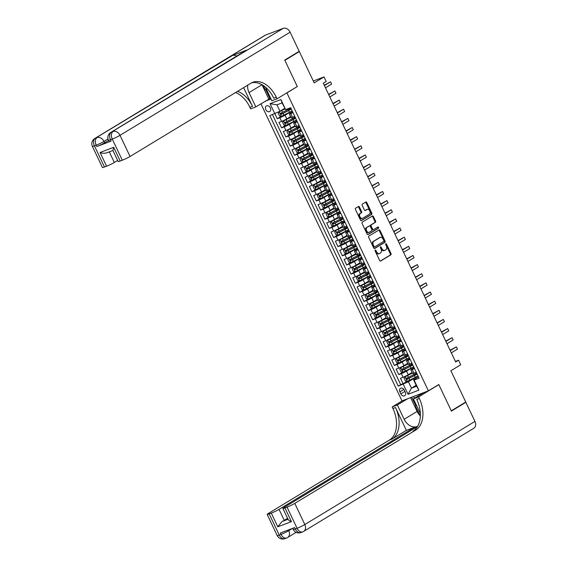 <?xml version="1.0" encoding="UTF-8"?>
<svg xmlns="http://www.w3.org/2000/svg" width="567" height="567" viewBox="0 0 567 567"><rect width="100%" height="100%" fill="white"/><g stroke="black" fill="none" stroke-linecap="round" stroke-linejoin="round"><path stroke-width="0.85" d="M375.226 250.068A0.695 0.461 69.2 0 0 375.127 250.94L379.656 260.473A0.999 0.659 69.2 0 0 380.648 261.026L390.869 254.824A0.999 0.659 69.2 0 0 391.01 253.584L386.488 244.051A0.695 0.461 69.2 0 0 385.695 244.533L386.276 245.766A3.189 2.105 69.2 0 1 385.822 249.742L384.972 250.26A3.189 2.105 69.2 0 1 384.745 250.366A3.189 2.105 69.2 0 1 381.789 248.488L381.208 247.255A0.695 0.461 69.2 0 0 380.407 247.736L380.996 248.97A3.189 2.105 69.2 0 1 380.542 252.946L379.692 253.456A3.189 2.105 69.2 0 1 379.458 253.569A3.189 2.105 69.2 0 1 376.509 251.691L375.921 250.458A0.695 0.461 69.2 0 0 375.226 250.068M265.788 109.608A3.253 2.424 -121.2 0 0 269.757 111.522A3.253 2.424 -121.2 0 0 270.353 107.872A3.253 2.424 -121.2 0 0 266.384 105.958A3.253 2.424 -121.2 0 0 265.788 109.608M359.443 207.047A0.999 0.659 69.2 0 0 358.45 206.494L355.58 208.231A0.999 0.659 69.2 0 0 355.438 209.471L360.463 220.06A0.999 0.659 69.2 0 0 361.455 220.613L371.683 214.411A0.999 0.659 69.2 0 0 371.824 213.171L366.799 202.589A0.999 0.659 69.2 0 0 365.807 202.036L362.341 204.134A0.999 0.659 69.2 0 0 362.2 205.374L364.347 209.91A0.999 0.659 69.2 0 0 365.339 210.463L367.062 209.421A2.665 1.758 69.2 0 1 367.253 209.322A2.665 1.758 69.2 0 1 369.783 211.044A2.665 1.758 69.2 0 1 369.337 214.22L362.611 218.295A2.665 1.758 69.2 0 1 362.419 218.387A2.665 1.758 69.2 0 1 359.882 216.672A2.665 1.758 69.2 0 1 360.328 213.497L361.455 212.816A0.999 0.659 69.2 0 0 361.597 211.576L359.443 207.047L358.727 207.316A0.999 0.659 69.2 0 0 358.082 206.714M296.817 86.822L286.923 92.931L428.383 390.847L438.801 384.539L451.275 410.813L465.741 402.038L450.878 370.74L460.716 364.779L458.547 360.208L455.655 361.966L323.303 83.236L326.195 81.485L324.026 76.914L313.296 80.996M297.342 86.623L284.861 60.35L299.326 51.576L314.189 82.881L324.026 76.914M368.826 236.127A0.999 0.659 69.2 0 0 368.685 237.375L373.71 247.956A0.999 0.659 69.2 0 0 374.702 248.509L384.929 242.315A0.999 0.659 69.2 0 0 385.071 241.067L380.046 230.486A0.999 0.659 69.2 0 0 379.054 229.933L368.826 236.127M367.09 234.008L362.065 223.426A0.999 0.659 69.2 0 1 362.207 222.179L372.427 215.984A0.999 0.659 69.2 0 1 373.419 216.537L375.574 221.066A0.999 0.659 69.2 0 1 375.432 222.307L371.286 224.823A0.999 0.659 69.2 0 0 371.144 226.063L372.569 229.068A0.999 0.659 69.2 0 0 373.561 229.621L377.877 227.006A0.695 0.461 69.2 0 1 378.472 228.26L368.082 234.561A0.999 0.659 69.2 0 1 367.09 234.008M297.767 52.171L299.326 51.576M274.86 113.705L277.249 118.73L281.253 116.299M292.175 110.912L285.017 115.25A4.061 0.369 154.6 0 1 279.85 117.738L281.586 121.395L278.985 122.38L281.586 127.866L285.591 125.435M296.513 120.048L289.354 124.386A4.061 0.369 154.6 0 1 284.187 126.873L285.924 130.53L283.323 131.523L285.924 137.001L289.935 134.577M300.85 129.184L293.699 133.521A4.061 0.369 154.6 0 1 288.532 136.016L290.261 139.666L287.66 140.659L290.269 146.144L294.273 143.713M305.195 138.327L298.036 142.664A4.061 0.369 154.6 0 1 292.87 145.152L294.606 148.809L291.998 149.794L294.606 155.28L298.611 152.849M309.532 147.463L302.374 151.8A4.061 0.369 154.6 0 1 297.207 154.288L298.944 157.945L296.343 158.937L298.944 164.416L302.948 161.992M313.87 156.605L306.712 160.943A4.061 0.369 154.6 0 1 301.545 163.431L303.281 167.081L300.68 168.073L303.281 173.559L307.293 171.128M318.207 165.741L311.056 170.079A4.061 0.369 154.6 0 1 305.889 172.566L307.619 176.224L305.018 177.216L307.626 182.694L311.63 180.271M322.552 174.877L315.394 179.215A4.061 0.369 154.6 0 1 310.227 181.709L311.963 185.359L309.355 186.352L311.963 191.837L315.968 189.406M326.89 184.02L319.731 188.357A4.061 0.369 154.6 0 1 314.565 190.845L316.301 194.502L313.7 195.487L316.301 200.973L320.305 198.542M331.227 193.156L324.069 197.493A4.061 0.369 154.6 0 1 318.902 199.981L320.638 203.638L318.037 204.63L320.638 210.109L324.65 207.685M335.565 202.291L328.413 206.636A4.061 0.369 154.6 0 1 323.247 209.124L324.976 212.774L322.375 213.766L324.976 219.252L328.988 216.821M339.909 211.434L332.751 215.772A4.061 0.369 154.6 0 1 327.584 218.26L329.321 221.917L326.712 222.909L329.321 228.388L333.325 225.957M344.247 220.57L337.089 224.908A4.061 0.369 154.6 0 1 331.922 227.395L333.658 231.053L331.057 232.045L333.658 237.53L337.663 235.099M348.585 229.713L341.426 234.051A4.061 0.369 154.6 0 1 336.259 236.538L337.996 240.195L335.395 241.181L337.996 246.666L342.007 244.235M352.922 238.849L345.771 243.186A4.061 0.369 154.6 0 1 340.604 245.674L342.333 249.331L339.732 250.323L342.333 255.802L346.345 253.378M357.267 247.985L350.108 252.322A4.061 0.369 154.6 0 1 344.942 254.817L346.678 258.467L344.07 259.459L346.678 264.945L350.682 262.514M361.604 257.127L354.446 261.465A4.061 0.369 154.6 0 1 349.279 263.953L351.016 267.61L348.414 268.602L351.016 274.081L355.02 271.65M365.942 266.263L358.783 270.601A4.061 0.369 154.6 0 1 353.617 273.088L355.353 276.746L352.752 277.738L355.353 283.224L359.365 280.793M370.279 275.406L363.128 279.744A4.061 0.369 154.6 0 1 357.961 282.231L359.691 285.888L357.09 286.874L359.691 292.359L363.702 289.928M374.624 284.542L367.466 288.879A4.061 0.369 154.6 0 1 362.299 291.367L364.035 295.024L361.427 296.017L364.035 301.495L368.04 299.071M378.962 293.678L371.803 298.015A4.061 0.369 154.6 0 1 366.636 300.51L368.373 304.16L365.772 305.152L368.373 310.638L372.377 308.207M383.299 302.821L376.141 307.158A4.061 0.369 154.6 0 1 370.974 309.646L372.71 313.303L370.109 314.288L372.71 319.774L376.722 317.343M387.637 311.956L380.485 316.294A4.061 0.369 154.6 0 1 375.319 318.782L377.048 322.439L374.447 323.431L377.048 328.91L381.059 326.486M391.981 321.099L384.823 325.437A4.061 0.369 154.6 0 1 379.656 327.924L381.393 331.575L378.784 332.567L381.393 338.052L385.397 335.621M396.319 330.235L389.16 334.573A4.061 0.369 154.6 0 1 383.994 337.06L385.73 340.717L383.129 341.71L385.73 347.188L389.735 344.764M400.656 339.371L393.498 343.708A4.061 0.369 154.6 0 1 388.331 346.196L390.068 349.853L387.467 350.845L390.068 356.331L394.079 353.9M404.994 348.514L397.843 352.851A4.061 0.369 154.6 0 1 392.669 355.339L394.405 358.996L391.804 359.981L394.405 365.467L398.417 363.036M409.331 357.649L402.18 361.987A4.061 0.369 154.6 0 1 397.013 364.475L398.75 368.132L396.142 369.124L398.75 374.603L401.351 373.618A4.061 0.369 -25.4 0 0 406.518 371.123L413.676 366.785M402.754 372.179L398.75 374.603M281.586 121.395A4.061 0.369 -25.4 0 0 286.753 118.9L290.587 116.582M285.924 130.53A4.061 0.369 -25.4 0 0 291.091 128.043L294.925 125.718M290.261 139.666A4.061 0.369 -25.4 0 0 295.435 137.179L299.263 134.861M294.606 148.809A4.061 0.369 -25.4 0 0 299.773 146.321L303.6 143.997M298.944 157.945A4.061 0.369 -25.4 0 0 304.11 155.457L307.945 153.133M303.281 167.081A4.061 0.369 -25.4 0 0 308.448 164.593L312.282 162.275M307.619 176.224A4.061 0.369 -25.4 0 0 312.793 173.736L316.62 171.411M311.963 185.359A4.061 0.369 -25.4 0 0 317.13 182.872L320.957 180.547M316.301 194.502A4.061 0.369 -25.4 0 0 321.468 192.015L325.302 189.69M320.638 203.638A4.061 0.369 -25.4 0 0 325.805 201.15L329.64 198.826M324.976 212.774A4.061 0.369 -25.4 0 0 330.15 210.286L333.977 207.969M329.321 221.917A4.061 0.369 -25.4 0 0 334.487 219.429L338.315 217.104M333.658 231.053A4.061 0.369 -25.4 0 0 338.825 228.565L342.659 226.24M337.996 240.195A4.061 0.369 -25.4 0 0 343.163 237.701L346.997 235.383M342.333 249.331A4.061 0.369 -25.4 0 0 347.507 246.843L351.334 244.519M346.678 258.467A4.061 0.369 -25.4 0 0 351.845 255.979L355.672 253.662M351.016 267.61A4.061 0.369 -25.4 0 0 356.182 265.122L360.017 262.797M355.353 276.746A4.061 0.369 -25.4 0 0 360.52 274.258L364.354 271.933M359.691 285.888A4.061 0.369 -25.4 0 0 364.864 283.394L368.692 281.076M364.035 295.024A4.061 0.369 -25.4 0 0 369.202 292.537L373.029 290.212M368.373 304.16A4.061 0.369 -25.4 0 0 373.54 301.672L377.374 299.348M372.71 313.303A4.061 0.369 -25.4 0 0 377.877 310.815L381.711 308.491M377.048 322.439A4.061 0.369 -25.4 0 0 382.222 319.951L386.049 317.626M381.393 331.575A4.061 0.369 -25.4 0 0 386.559 329.087L390.387 326.769M385.73 340.717A4.061 0.369 -25.4 0 0 390.897 338.23L394.731 335.905M390.068 349.853A4.061 0.369 -25.4 0 0 395.234 347.365L399.069 345.041M394.405 358.996A4.061 0.369 -25.4 0 0 399.572 356.501L403.406 354.184M398.75 368.132A4.061 0.369 -25.4 0 0 403.917 365.644L407.744 363.319M405.277 392.201L404.321 390.188A3.147 2.346 -121.2 0 0 400.479 388.338A3.147 2.346 -121.2 0 0 399.898 391.868L400.855 393.881A3.147 2.346 -121.2 0 0 404.696 395.731A3.147 2.346 -121.2 0 0 405.277 392.201M265.186 101.21L271.019 98.984M286.399 93.13L286.923 92.931M260.919 103.789L401.996 400.89L428.383 390.847M274.818 113.726L270.041 103.676L280.885 99.551L285.655 109.601L282.082 102.889L276.944 104.838L279.985 111.238L269.821 115.625L398.268 386.127L408.424 381.74L418.014 375.928M285.655 109.601L290.651 107.702L419.091 378.203L414.101 380.103L418.871 390.153L408.034 394.278L403.257 384.228M292.6 111.812L290.155 113.294A4.061 0.369 154.6 0 0 289.333 113.953L291.069 117.603A4.061 0.369 -25.4 0 0 292.43 117.263L294.769 116.377M296.938 120.948L294.493 122.429A4.061 0.369 154.6 0 0 293.678 123.089L295.414 126.746A4.061 0.369 -25.4 0 0 296.768 126.406L299.107 125.513M301.283 130.084L298.83 131.572A4.061 0.369 154.6 0 0 298.015 132.224L299.752 135.882A4.061 0.369 -25.4 0 0 301.105 135.541L303.444 134.655M305.62 139.227L303.168 140.708A4.061 0.369 154.6 0 0 302.353 141.367L304.089 145.024A4.061 0.369 -25.4 0 0 305.443 144.684L307.789 143.791M309.958 148.363L307.512 149.844A4.061 0.369 154.6 0 0 306.69 150.503L308.427 154.16A4.061 0.369 -25.4 0 0 309.788 153.82L312.126 152.927M314.295 157.506L311.85 158.987A4.061 0.369 154.6 0 0 311.035 159.646L312.771 163.296A4.061 0.369 -25.4 0 0 314.125 162.956L316.464 162.07M318.64 166.641L316.188 168.123A4.061 0.369 154.6 0 0 315.372 168.782L317.109 172.439A4.061 0.369 -25.4 0 0 318.463 172.099L320.802 171.206M322.977 175.777L320.525 177.265A4.061 0.369 154.6 0 0 319.71 177.918L321.446 181.575A4.061 0.369 -25.4 0 0 322.8 181.234L325.146 180.341M327.315 184.92L324.87 186.401A4.061 0.369 154.6 0 0 324.048 187.06L325.784 190.718A4.061 0.369 -25.4 0 0 327.145 190.377L329.484 189.484M331.652 194.056L329.207 195.537A4.061 0.369 154.6 0 0 328.392 196.196L330.129 199.853A4.061 0.369 -25.4 0 0 331.482 199.513L333.821 198.62M335.997 203.192L333.545 204.68A4.061 0.369 154.6 0 0 332.73 205.339L334.466 208.989A4.061 0.369 -25.4 0 0 335.82 208.649L338.159 207.763M340.335 212.334L337.882 213.816A4.061 0.369 154.6 0 0 337.067 214.475L338.804 218.132A4.061 0.369 -25.4 0 0 340.157 217.792L342.503 216.899M344.672 221.47L342.227 222.959A4.061 0.369 154.6 0 0 341.405 223.611L343.141 227.268A4.061 0.369 -25.4 0 0 344.502 226.928L346.841 226.035M349.01 230.613L346.565 232.094A4.061 0.369 154.6 0 0 345.75 232.753L347.486 236.404A4.061 0.369 -25.4 0 0 348.84 236.07L351.179 235.177M353.354 239.749L350.902 241.23A4.061 0.369 154.6 0 0 350.087 241.889L351.823 245.546A4.061 0.369 -25.4 0 0 353.177 245.206L355.516 244.313M357.692 248.885L355.24 250.373A4.061 0.369 154.6 0 0 354.425 251.025L356.161 254.682A4.061 0.369 -25.4 0 0 357.515 254.342L359.861 253.456M362.029 258.028L359.584 259.509A4.061 0.369 154.6 0 0 358.762 260.168L360.499 263.825A4.061 0.369 -25.4 0 0 361.859 263.485L364.198 262.592M366.367 267.163L363.922 268.652A4.061 0.369 154.6 0 0 363.107 269.304L364.836 272.961A4.061 0.369 -25.4 0 0 366.197 272.621L368.536 271.728M370.712 276.306L368.259 277.787A4.061 0.369 154.6 0 0 367.444 278.447L369.181 282.097A4.061 0.369 -25.4 0 0 370.534 281.756L372.873 280.871M375.049 285.442L372.597 286.923A4.061 0.369 154.6 0 0 371.782 287.582L373.518 291.24A4.061 0.369 -25.4 0 0 374.872 290.899L377.218 290.006M379.387 294.578L376.942 296.066A4.061 0.369 154.6 0 0 376.119 296.718L377.856 300.375A4.061 0.369 -25.4 0 0 379.217 300.035L381.556 299.142M383.724 303.721L381.279 305.202A4.061 0.369 154.6 0 0 380.464 305.861L382.193 309.518A4.061 0.369 -25.4 0 0 383.554 309.178L385.893 308.285M388.069 312.856L385.617 314.338A4.061 0.369 154.6 0 0 384.802 314.997L386.538 318.654A4.061 0.369 -25.4 0 0 387.892 318.314L390.231 317.421M392.407 321.992L389.954 323.481A4.061 0.369 154.6 0 0 389.139 324.14L390.876 327.79A4.061 0.369 -25.4 0 0 392.229 327.45L394.575 326.564M396.744 331.135L394.299 332.616A4.061 0.369 154.6 0 0 393.477 333.276L395.213 336.933A4.061 0.369 -25.4 0 0 396.574 336.592L398.913 335.699M401.082 340.271L398.636 341.759A4.061 0.369 154.6 0 0 397.821 342.411L399.551 346.068A4.061 0.369 -25.4 0 0 400.912 345.728L403.25 344.835M405.426 349.414L402.974 350.895A4.061 0.369 154.6 0 0 402.159 351.554L403.895 355.204A4.061 0.369 -25.4 0 0 405.249 354.871L407.588 353.978M409.764 358.55L407.312 360.031A4.061 0.369 154.6 0 0 406.496 360.69L408.233 364.347A4.061 0.369 -25.4 0 0 409.587 364.007L411.933 363.114M272.472 114.619L400.699 384.653L403.087 383.746L400.486 378.26L403.087 377.268A4.061 0.369 -25.4 0 0 408.254 374.78L412.089 372.462M414.101 367.685L411.656 369.174A4.061 0.369 -25.4 0 0 410.834 369.833A4.061 0.369 -25.4 0 0 412.195 369.493L414.534 368.6M410.834 369.833L412.57 373.483A4.061 0.369 -25.4 0 0 413.924 373.143L416.27 372.257M293.033 112.72L290.694 113.613A4.061 0.369 154.6 0 1 289.333 113.953M297.37 121.855L295.031 122.748A4.061 0.369 154.6 0 1 293.678 123.089M301.715 130.998L299.369 131.884A4.061 0.369 154.6 0 1 298.015 132.224M306.052 140.134L303.706 141.027A4.061 0.369 154.6 0 1 302.353 141.367M310.39 149.277L308.051 150.163A4.061 0.369 154.6 0 1 306.69 150.503M314.728 158.413L312.389 159.306A4.061 0.369 154.6 0 1 311.035 159.646M319.072 167.548L316.726 168.442A4.061 0.369 154.6 0 1 315.372 168.782M323.41 176.691L321.064 177.577A4.061 0.369 154.6 0 1 319.71 177.918M327.747 185.827L325.408 186.72A4.061 0.369 154.6 0 1 324.048 187.06M332.085 194.963L329.746 195.856A4.061 0.369 154.6 0 1 328.392 196.196M336.429 204.106L334.083 204.999A4.061 0.369 154.6 0 1 332.73 205.339M340.767 213.242L338.421 214.135A4.061 0.369 154.6 0 1 337.067 214.475M345.105 222.384L342.766 223.27A4.061 0.369 154.6 0 1 341.405 223.611M349.442 231.52L347.103 232.413A4.061 0.369 154.6 0 1 345.75 232.753M353.787 240.656L351.441 241.549A4.061 0.369 154.6 0 1 350.087 241.889M358.124 249.799L355.778 250.692A4.061 0.369 154.6 0 1 354.425 251.025M362.462 258.935L360.123 259.828A4.061 0.369 154.6 0 1 358.762 260.168M366.799 268.078L364.461 268.964A4.061 0.369 154.6 0 1 363.107 269.304M371.144 277.213L368.798 278.106A4.061 0.369 154.6 0 1 367.444 278.447M375.482 286.349L373.136 287.242A4.061 0.369 154.6 0 1 371.782 287.582M379.819 295.492L377.48 296.378A4.061 0.369 154.6 0 1 376.119 296.718M384.157 304.628L381.818 305.521A4.061 0.369 154.6 0 1 380.464 305.861M388.501 313.771L386.155 314.657A4.061 0.369 154.6 0 1 384.802 314.997M392.839 322.906L390.493 323.8A4.061 0.369 154.6 0 1 389.139 324.14M397.176 332.042L394.838 332.935A4.061 0.369 154.6 0 1 393.477 333.276M401.514 341.185L399.175 342.071A4.061 0.369 154.6 0 1 397.821 342.411M405.859 350.321L403.513 351.214A4.061 0.369 154.6 0 1 402.159 351.554M410.196 359.457L407.85 360.35A4.061 0.369 154.6 0 1 406.496 360.69M397.013 364.475L394.405 365.467M392.669 355.339L390.068 356.331M388.331 346.196L385.73 347.188M383.994 337.06L381.393 338.052M379.656 327.924L377.048 328.91M375.319 318.782L372.71 319.774M370.974 309.646L368.373 310.638M366.636 300.51L364.035 301.495M362.299 291.367L359.691 292.359M357.961 282.231L355.353 283.224M353.617 273.088L351.016 274.081M349.279 263.953L346.678 264.945M344.942 254.817L342.333 255.802M340.604 245.674L337.996 246.666M336.259 236.538L333.658 237.53M331.922 227.395L329.321 228.388M327.584 218.26L324.976 219.252M323.247 209.124L320.638 210.109M318.902 199.981L316.301 200.973M314.565 190.845L311.963 191.837M310.227 181.709L307.626 182.694M305.889 172.566L303.281 173.559M301.545 163.431L298.944 164.416M297.207 154.288L294.606 155.28M292.87 145.152L290.269 146.144M288.532 136.016L285.924 137.001M284.187 126.873L281.586 127.866M279.85 117.738L277.249 118.73M279.985 111.238L284.691 108.382M408.424 381.74L411.465 388.133L416.603 386.184L413.563 379.784L414.101 380.103M416.171 385.284L411.465 388.133L408.034 394.278M418.439 376.828L413.563 379.784M458.547 360.208L455.393 361.413M407.092 381.315L403.087 383.746M400.699 384.653L398.268 386.127M416.603 386.184L418.871 390.153M270.041 103.676L276.944 104.838M280.885 99.551L282.082 102.889M375.028 250.465A0.695 0.461 69.2 0 1 375.212 250.727L375.793 251.961A3.189 2.105 69.2 0 0 378.749 253.839L379.458 253.569M384.745 250.366L384.029 250.642A3.189 2.105 69.2 0 1 381.081 248.757L380.492 247.524A0.695 0.461 69.2 0 0 380.308 247.269M380.301 261.075L390.16 255.093A0.999 0.659 69.2 0 0 390.302 253.853L385.773 244.327A0.695 0.461 69.2 0 0 385.595 244.065M374.355 248.559L384.213 242.584A0.999 0.659 69.2 0 0 384.355 241.344L379.33 230.755A0.999 0.659 69.2 0 0 378.685 230.152M374.036 246.489A0.695 0.461 69.2 0 0 374.73 246.872L383.71 241.436A0.695 0.461 69.2 0 0 383.809 240.564L383.193 239.267A3.189 2.105 69.2 0 0 380.237 237.382A3.189 2.105 69.2 0 0 380.01 237.495L373.873 241.216A3.189 2.105 69.2 0 0 373.419 245.185L374.036 246.489L373.327 246.758A0.695 0.461 69.2 0 0 374.022 247.148L374.631 246.914M379.77 237.587A3.189 2.105 69.2 0 0 379.521 237.658A3.189 2.105 69.2 0 0 379.295 237.764L380.01 237.495M373.327 246.758L372.71 245.461A3.189 2.105 69.2 0 1 373.164 241.485L379.295 237.764M373.412 229.678L372.852 229.89A0.999 0.659 69.2 0 1 371.853 229.337L370.428 226.332A0.999 0.659 69.2 0 1 370.57 225.092L374.716 222.583A0.999 0.659 69.2 0 0 374.858 221.336L372.71 216.807A0.999 0.659 69.2 0 0 372.065 216.204M367.735 234.61L377.764 228.529A0.695 0.461 69.2 0 0 377.466 227.254M366.984 227.431A2.665 1.758 69.2 0 0 366.537 230.606A2.665 1.758 69.2 0 0 369.067 232.321A2.665 1.758 69.2 0 0 369.259 232.229L371.633 230.79A0.999 0.659 69.2 0 0 371.775 229.55L370.35 226.545A0.999 0.659 69.2 0 0 369.351 225.992L366.268 227.7A2.665 1.758 69.2 0 0 365.821 230.875A2.665 1.758 69.2 0 0 368.359 232.59A2.665 1.758 69.2 0 0 368.55 232.498M368.791 226.205A0.999 0.659 69.2 0 0 368.642 226.261L369.351 225.992M366.268 227.7L368.642 226.261M361.895 218.571A2.665 1.758 69.2 0 1 361.703 218.664A2.665 1.758 69.2 0 1 359.173 216.941A2.665 1.758 69.2 0 1 359.62 213.773L360.74 213.093A0.999 0.659 69.2 0 0 360.881 211.845L358.727 207.316M366.743 209.542A2.665 1.758 69.2 0 0 366.537 209.599A2.665 1.758 69.2 0 0 366.346 209.691L367.062 209.421M364.992 210.513L366.346 209.691M361.108 220.662L370.967 214.687A0.999 0.659 69.2 0 0 371.109 213.447L366.084 202.858A0.999 0.659 69.2 0 0 365.439 202.256M412.351 373.022L405.1 376.779L404.108 378.239L405.412 380.981L407.276 381.35L415.299 377.331A7.768 0.702 -25.4 0 0 417.971 375.843M405.1 376.779L412.407 373.143M451.325 352.844L457.463 349.123L456.378 346.841L450.092 350.25M415.498 373.674L416.1 373.533A7.768 0.702 -25.4 0 1 416.759 373.292M415.703 374.773L415.335 373.993L414.392 374.27M416.632 373.015A7.768 0.702 154.6 0 1 413.96 374.503L406.532 378.274L407.056 379.366L414.477 375.595A7.768 0.702 -25.4 0 0 417.149 374.107M415.335 373.993A6.45 0.581 154.6 0 1 416.858 373.497M417.057 373.908A6.45 0.581 154.6 0 1 413.988 375.708L407.886 378.862L407 378.387M457.463 349.123L456.378 346.841L450.241 350.562M420.345 416.221L415.561 406.326L416.327 405.001M266.717 89.919L265.115 89.487L263.208 85.482M292.707 528.316L293.252 529.465A6.095 0.553 154.6 0 0 295.287 528.954A6.095 4.026 69.2 0 0 300.921 532.541L302.707 531.867A6.095 6.095 0 0 0 303.699 531.378A6.095 4.543 -121.2 0 1 303.139 531.655A6.095 4.026 -110.8 0 1 302.707 531.867A6.095 4.026 -110.8 0 1 297.065 528.274L287.022 507.118A6.095 0.553 -25.4 0 0 294.769 503.383L304.819 524.539A6.095 0.553 154.6 0 1 297.065 528.274L295.287 528.954L294.634 527.579L280.367 533.008L281.019 534.383L279.233 535.057A6.095 0.553 154.6 0 1 277.199 535.567L267.156 514.411A6.095 0.553 -25.4 0 0 269.19 513.9L279.233 535.057A6.095 4.026 69.2 0 0 284.875 538.65A6.095 6.095 0 0 1 277.199 535.567M474.94 421.416A6.095 4.543 58.8 0 1 473.821 428.255L303.699 531.378A6.095 4.543 -121.2 0 0 304.819 524.539L474.94 421.416L465.868 402.315L451.403 411.082L438.844 384.632L438.319 384.83M407.687 398.729L397.375 404.98L404.165 419.282A11.425 8.526 -121.2 0 0 417.702 426.228M420.345 413.463A11.425 8.526 -121.2 0 0 420.211 413.173L413.421 398.87L418.588 396.907L419.325 398.459A25.395 16.762 -110.8 0 1 415.71 430.077L294.769 503.383M397.375 404.98L392.201 406.95L392.938 408.502A25.395 16.762 -110.8 0 1 389.323 440.12L268.382 513.426A6.095 0.553 -25.4 0 0 267.156 514.411M406.355 430.367L395.504 407.524A25.395 16.762 -110.8 0 1 391.889 439.142L406.355 430.367L414.449 427.291L414.874 428.177M288.156 519.244C288.149 519.946 289.241 520.74 291.424 521.626L277.802 526.807L271.295 513.1L269.19 513.9M271.295 513.1A6.095 0.553 -25.4 0 0 279.049 509.372L284.251 520.336A6.095 0.553 154.6 0 1 281.941 521.605L288.036 519.287M414.449 427.291L279.049 509.372M465.868 402.315L464.309 402.91M423.733 392.619L413.421 398.87M438.844 384.632L418.588 396.907M402.513 400.692L392.201 406.95M417.489 426.59L284.11 507.444A6.095 0.553 -25.4 0 0 282.883 508.429A6.095 0.553 -25.4 0 0 284.918 507.919L291.424 521.626M287.022 507.118L284.918 507.919M287.582 518.316L284.251 520.336M419.325 398.459L416.759 399.437A25.395 16.762 -110.8 0 1 413.145 431.055L415.71 430.077M277.802 526.807L281.941 521.605M419.878 415.42A11.425 8.526 58.8 0 1 417.128 411.422L410.572 397.63M411.713 397.191L415.831 405.859M413.605 396.475L414.449 398.247M108.524 140.432L104.611 142.806A6.095 0.553 154.6 0 1 96.858 146.541L111.125 141.112A6.095 0.553 154.6 0 1 109.091 141.622L108.439 140.255A6.095 0.553 -25.4 0 0 110.473 139.744L111.125 141.112M284.733 60.074L297.292 86.531L277.043 98.807L276.306 97.255A25.395 16.762 69.2 0 0 252.804 82.286A25.395 16.762 69.2 0 0 250.99 83.179L130.056 156.485A6.095 0.553 154.6 0 1 122.302 160.22L112.259 139.064L110.473 139.744A6.095 4.026 69.2 0 1 111.345 132.154L283.245 28.35A6.095 4.543 58.8 0 1 290.127 32.206L299.199 51.306L284.733 60.074M247.793 85.114A11.425 8.526 -121.2 0 0 249.033 92.577L255.823 106.88L250.657 108.85L249.912 107.298A25.395 16.762 69.2 0 0 235.525 92.556M277.043 98.807L271.869 100.777L265.384 87.105M243.619 87.644L252.485 106.32A25.395 16.762 69.2 0 0 237.488 91.365M106.809 152.771C104.441 153.508 102.195 153.416 100.068 152.495L113.691 147.314L120.197 161.021L122.302 160.22M120.197 161.021A6.095 0.553 154.6 0 1 118.163 161.531L112.89 150.411M265.42 35.133L95.291 138.263A6.095 4.543 -121.2 0 0 94.739 138.532L264.86 35.409A6.095 4.543 58.8 0 1 265.42 35.133L283.245 28.35M246.744 50.073L111.345 132.154A6.095 4.543 -121.2 0 0 110.785 132.423L246.191 50.343A6.095 4.543 58.8 0 1 246.744 50.073L232.477 55.502A6.095 4.543 58.8 0 1 236.602 56.154M270.629 98.162L255.823 106.88M117.653 160.454L114.328 162.467A6.095 0.553 154.6 0 1 106.575 166.202L100.068 152.495M96.858 146.541L96.206 145.173L94.427 145.847L104.47 167.003L106.575 166.202M104.47 167.003A6.095 0.553 154.6 0 1 102.436 167.513L92.393 146.357A6.095 0.553 -25.4 0 0 94.427 145.847A6.095 4.026 69.2 0 1 95.291 138.263L232.477 55.502M276.306 97.255L273.741 98.233A25.395 16.762 69.2 0 0 251.557 82.853M113.691 147.314L113.017 150.411M268.786 99.027L262.004 84.745L249.033 92.577M265.675 89.643L269.927 98.587M408.013 363.886L400.763 367.643L399.77 369.103L401.075 371.839L402.931 372.214L410.962 368.196A7.768 0.702 -25.4 0 0 413.634 366.707M400.763 367.643L408.07 364M446.987 343.708L453.125 339.987L452.041 337.705L445.754 341.107M411.153 364.531L411.762 364.39A7.768 0.702 -25.4 0 1 412.422 364.156M411.366 365.63L410.997 364.857L410.054 365.134M412.287 363.872A7.768 0.702 154.6 0 1 409.615 365.361L402.194 369.131L402.712 370.23L410.139 366.459A7.768 0.702 -25.4 0 0 412.811 364.971M410.997 364.857A6.45 0.581 154.6 0 1 412.521 364.354M412.712 364.765A6.45 0.581 154.6 0 1 409.65 366.573L403.548 369.727L402.662 369.252M453.125 339.987L452.041 337.705L445.903 341.426M403.676 354.751L396.425 358.507L395.433 359.96L396.73 362.703L398.594 363.071L406.624 359.06A7.768 0.702 -25.4 0 0 409.296 357.564M396.425 358.507L403.732 354.864M442.643 334.573L448.781 330.852L447.696 328.562L441.409 331.971M406.815 355.396L407.425 355.254A7.768 0.702 -25.4 0 1 408.084 355.013M407.028 356.494L406.659 355.715L405.717 355.991M407.949 354.736A7.768 0.702 154.6 0 1 405.277 356.225L397.857 359.995L398.374 361.094L405.802 357.323A7.768 0.702 -25.4 0 0 408.474 355.828M406.659 355.715A6.45 0.581 154.6 0 1 408.183 355.218M408.375 355.629A6.45 0.581 154.6 0 1 405.306 357.43L399.211 360.584L398.325 360.116M448.781 330.852L447.696 328.562L441.558 332.283M399.338 345.608L392.088 349.364L391.095 350.824L392.392 353.567L394.256 353.936L402.286 349.917A7.768 0.702 -25.4 0 0 404.958 348.429M392.088 349.364L399.388 345.728M438.305 325.43L444.443 321.709L443.359 319.427L437.072 322.836M402.478 346.26L403.087 346.118A7.768 0.702 -25.4 0 1 403.747 345.877M402.69 347.351L402.322 346.579L401.379 346.855M403.612 345.594A7.768 0.702 154.6 0 1 400.94 347.082L393.519 350.853L394.037 351.951L401.457 348.181A7.768 0.702 -25.4 0 0 404.129 346.692M402.322 346.579A6.45 0.581 154.6 0 1 403.839 346.076M404.037 346.487A6.45 0.581 154.6 0 1 400.968 348.294L394.866 351.448L393.98 350.973M444.443 321.709L443.359 319.427L437.221 323.147M394.993 336.472L387.743 340.228L386.751 341.681L388.055 344.424L389.919 344.8L397.942 340.781A7.768 0.702 -25.4 0 0 400.614 339.293M387.743 340.228L395.05 336.585M433.968 316.294L440.105 312.573L439.021 310.284L432.734 313.693M398.14 337.117L398.743 336.975A7.768 0.702 -25.4 0 1 399.402 336.734M398.346 338.215L397.977 337.436L397.035 337.719M399.274 336.458A7.768 0.702 154.6 0 1 396.602 337.946L389.175 341.717L389.699 342.815L397.12 339.045A7.768 0.702 -25.4 0 0 399.792 337.556M397.977 337.436A6.45 0.581 154.6 0 1 399.501 336.94M399.7 337.351A6.45 0.581 154.6 0 1 396.631 339.151L390.528 342.312L389.642 341.837M440.105 312.573L439.021 310.284L432.883 314.005M390.656 327.329L383.405 331.085L382.413 332.546L383.717 335.288L385.574 335.657L393.604 331.638A7.768 0.702 -25.4 0 0 396.276 330.15M383.405 331.085L390.713 327.45M429.63 307.151L435.768 303.43L434.683 301.148L428.397 304.557M393.796 327.981L394.405 327.839A7.768 0.702 -25.4 0 1 395.064 327.598M394.008 329.08L393.64 328.3L392.697 328.577M394.93 327.322A7.768 0.702 154.6 0 1 392.258 328.81L384.837 332.581L385.354 333.672L392.782 329.902A7.768 0.702 -25.4 0 0 395.454 328.413M393.64 328.3A6.45 0.581 154.6 0 1 395.164 327.804M395.355 328.215A6.45 0.581 154.6 0 1 392.293 330.015L386.191 333.169L385.305 332.694M435.768 303.43L434.683 301.148L428.546 304.869M386.318 318.193L379.068 321.95L378.076 323.41L379.38 326.145L381.237 326.521L389.267 322.503A7.768 0.702 -25.4 0 0 391.939 321.014M379.068 321.95L386.375 318.307M425.285 298.015L431.423 294.294L430.339 292.012L424.052 295.421M389.458 318.838L390.068 318.704A7.768 0.702 -25.4 0 1 390.727 318.463M389.671 319.937L389.302 319.164L388.36 319.441M390.592 318.179A7.768 0.702 154.6 0 1 387.92 319.668L380.5 323.438L381.017 324.537L388.445 320.766A7.768 0.702 -25.4 0 0 391.117 319.278M389.302 319.164A6.45 0.581 154.6 0 1 390.826 318.661M391.017 319.072A6.45 0.581 154.6 0 1 387.948 320.879L381.853 324.033L380.967 323.559M431.423 294.294L430.339 292.012L424.201 295.733M381.981 309.058L374.73 312.814L373.738 314.267L375.035 317.01L376.899 317.378L384.929 313.367A7.768 0.702 -25.4 0 0 387.601 311.878M374.73 312.814L382.03 309.171M420.948 288.879L427.086 285.158L426.001 282.869L419.715 286.278M385.121 309.702L385.73 309.561A7.768 0.702 -25.4 0 1 386.389 309.32M385.333 310.801L384.965 310.021L384.022 310.305M386.255 309.043A7.768 0.702 154.6 0 1 383.583 310.532L376.162 314.302L376.679 315.401L384.1 311.63A7.768 0.702 -25.4 0 0 386.772 310.142M384.965 310.021A6.45 0.581 154.6 0 1 386.481 309.525M386.68 309.936A6.45 0.581 154.6 0 1 383.611 311.737L377.509 314.891L376.623 314.423M427.086 285.158L426.001 282.869L419.863 286.59M377.636 299.915L370.386 303.671L369.393 305.131L370.698 307.874L372.562 308.242L380.585 304.224A7.768 0.702 -25.4 0 0 383.264 302.735M370.386 303.671L377.693 300.035M416.61 279.737L422.748 276.016L421.664 273.733L415.377 277.143M380.783 300.567L381.385 300.425A7.768 0.702 -25.4 0 1 382.045 300.184M380.989 301.658L380.62 300.886L379.677 301.162M381.917 299.9A7.768 0.702 154.6 0 1 379.245 301.396L371.817 305.159L372.342 306.258L379.762 302.487A7.768 0.702 -25.4 0 0 382.434 300.999M380.62 300.886A6.45 0.581 154.6 0 1 382.144 300.39M382.342 300.793A6.45 0.581 154.6 0 1 379.273 302.601L373.171 305.755L372.285 305.28M422.748 276.016L421.664 273.733L415.526 277.454M373.299 290.779L366.048 294.535L365.056 295.988L366.36 298.731L368.217 299.107L376.247 295.088A7.768 0.702 -25.4 0 0 378.919 293.6M366.048 294.535L373.355 290.892M412.273 270.601L418.411 266.88L417.326 264.598L411.04 268M376.438 291.424L377.048 291.282A7.768 0.702 -25.4 0 1 377.707 291.041M376.651 292.522L376.282 291.743L375.34 292.026M377.572 290.765A7.768 0.702 154.6 0 1 374.9 292.253L367.48 296.024L367.997 297.122L375.425 293.352A7.768 0.702 -25.4 0 0 378.097 291.863M376.282 291.743A6.45 0.581 154.6 0 1 377.806 291.247M377.998 291.658A6.45 0.581 154.6 0 1 374.936 293.458L368.833 296.619L367.948 296.144M418.411 266.88L417.326 264.598L411.188 268.311M368.961 281.643L361.711 285.399L360.718 286.852L362.022 289.595L363.879 289.964L371.909 285.945A7.768 0.702 -25.4 0 0 374.581 284.457M361.711 285.399L369.018 281.756M407.928 261.458L414.066 257.737L412.982 255.455L406.695 258.864M372.101 282.288L372.71 282.146A7.768 0.702 -25.4 0 1 373.369 281.905M372.313 283.387L371.945 282.607L371.002 282.883M373.235 281.629A7.768 0.702 154.6 0 1 370.563 283.117L363.142 286.888L363.66 287.979L371.087 284.209A7.768 0.702 -25.4 0 0 373.759 282.72M371.945 282.607A6.45 0.581 154.6 0 1 373.469 282.111M373.66 282.522A6.45 0.581 154.6 0 1 370.591 284.322L364.496 287.476L363.61 287.001M414.066 257.737L412.982 255.455L406.844 259.176M364.624 272.5L357.373 276.257L356.381 277.717L357.678 280.452L359.542 280.828L367.572 276.809A7.768 0.702 -25.4 0 0 370.244 275.321M357.373 276.257L364.673 272.614M403.591 252.322L409.728 248.601L408.644 246.319L402.357 249.728M367.763 273.152L368.373 273.01A7.768 0.702 -25.4 0 1 369.032 272.77M367.976 274.244L367.607 273.471L366.665 273.748M368.897 272.486A7.768 0.702 154.6 0 1 366.225 273.974L358.805 277.745L359.322 278.844L366.743 275.073A7.768 0.702 -25.4 0 0 369.415 273.585M367.607 273.471A6.45 0.581 154.6 0 1 369.124 272.968M369.323 273.379A6.45 0.581 154.6 0 1 366.254 275.186L360.151 278.34L359.265 277.865M409.728 248.601L408.644 246.319L402.506 250.04M360.279 263.364L353.028 267.121L352.036 268.574L353.34 271.317L355.204 271.685L363.227 267.674A7.768 0.702 -25.4 0 0 365.906 266.185M353.028 267.121L360.336 263.478M399.253 243.186L405.391 239.465L404.306 237.176L398.02 240.585M363.426 264.009L364.035 263.868A7.768 0.702 -25.4 0 1 364.687 263.627M363.631 265.108L363.263 264.328L362.32 264.612M364.56 263.35A7.768 0.702 154.6 0 1 361.888 264.839L354.46 268.609L354.985 269.708L362.405 265.937A7.768 0.702 -25.4 0 0 365.077 264.449M363.263 264.328A6.45 0.581 154.6 0 1 364.787 263.832M364.985 264.243A6.45 0.581 154.6 0 1 361.916 266.043L355.814 269.197L354.928 268.73M405.391 239.465L404.306 237.176L398.169 240.897M355.941 254.222L348.691 257.978L347.699 259.438L349.003 262.181L350.86 262.549L358.89 258.531A7.768 0.702 -25.4 0 0 361.562 257.042M348.691 257.978L355.998 254.342M394.916 234.043L401.053 230.322L399.969 228.04L393.682 231.449M359.081 254.874L359.691 254.732A7.768 0.702 -25.4 0 1 360.35 254.491M359.294 255.972L358.925 255.193L357.983 255.469M360.215 254.207A7.768 0.702 154.6 0 1 357.543 255.703L350.123 259.473L350.647 260.565L358.068 256.794A7.768 0.702 -25.4 0 0 360.74 255.306M358.925 255.193A6.45 0.581 154.6 0 1 360.449 254.696M360.64 255.107A6.45 0.581 154.6 0 1 357.579 256.908L351.476 260.062L350.59 259.587M401.053 230.322L399.969 228.04L393.831 231.761M351.604 245.086L344.353 248.842L343.361 250.302L344.665 253.038L346.522 253.414L354.552 249.395A7.768 0.702 -25.4 0 0 357.224 247.907M344.353 248.842L351.66 245.199M390.571 224.908L396.709 221.187L395.624 218.905L389.338 222.307M354.744 245.731L355.353 245.589A7.768 0.702 -25.4 0 1 356.012 245.355M354.956 246.829L354.588 246.057L353.645 246.333M355.878 245.072A7.768 0.702 154.6 0 1 353.206 246.56L345.785 250.331L346.302 251.429L353.73 247.659A7.768 0.702 -25.4 0 0 356.402 246.17M354.588 246.057A6.45 0.581 154.6 0 1 356.111 245.554M356.303 245.965A6.45 0.581 154.6 0 1 353.234 247.772L347.139 250.926L346.253 250.451M396.709 221.187L395.624 218.905L389.486 222.625M347.266 235.95L340.016 239.706L339.023 241.159L340.32 243.902L342.185 244.271L350.215 240.259A7.768 0.702 -25.4 0 0 352.887 238.764M340.016 239.706L347.316 236.063M386.233 215.765L392.371 212.051L391.287 209.762L385 213.171M350.406 236.595L351.016 236.453A7.768 0.702 -25.4 0 1 351.675 236.212M350.619 237.693L350.25 236.914L349.307 237.19M351.54 235.936A7.768 0.702 154.6 0 1 348.868 237.424L341.447 241.195L341.965 242.286L349.385 238.523A7.768 0.702 -25.4 0 0 352.057 237.027M350.25 236.914A6.45 0.581 154.6 0 1 351.767 236.418M351.965 236.829A6.45 0.581 154.6 0 1 348.896 238.629L342.801 241.783L341.908 241.315M392.371 212.051L391.287 209.762L385.149 213.483M342.922 226.807L335.671 230.563L334.679 232.023L335.983 234.766L337.847 235.135L345.877 231.116A7.768 0.702 -25.4 0 0 348.549 229.628M335.671 230.563L342.978 226.928M381.896 206.629L388.034 202.908L386.949 200.626L380.663 204.035M346.068 227.459L346.678 227.317A7.768 0.702 -25.4 0 1 347.33 227.076M346.274 228.551L345.905 227.778L344.963 228.054M347.202 226.793A7.768 0.702 154.6 0 1 344.53 228.281L337.103 232.052L337.627 233.15L345.048 229.38A7.768 0.702 -25.4 0 0 347.72 227.891M345.905 227.778A6.45 0.581 154.6 0 1 347.429 227.275M347.628 227.686A6.45 0.581 154.6 0 1 344.559 229.493L338.456 232.647L337.571 232.172M388.034 202.908L386.949 200.626L380.811 204.347M338.584 217.671L331.334 221.428L330.341 222.881L331.645 225.623L333.502 225.992L341.532 221.98A7.768 0.702 -25.4 0 0 344.204 220.492M331.334 221.428L338.641 217.785M377.558 197.493L383.696 193.772L382.612 191.483L376.325 194.892M341.731 218.316L342.333 218.175A7.768 0.702 -25.4 0 1 342.992 217.934M341.936 219.415L341.568 218.635L340.625 218.919M342.858 217.657A7.768 0.702 154.6 0 1 340.186 219.145L332.765 222.916L333.29 224.015L340.71 220.244A7.768 0.702 -25.4 0 0 343.382 218.756M341.568 218.635A6.45 0.581 154.6 0 1 343.092 218.139M343.283 218.55A6.45 0.581 154.6 0 1 340.221 220.35L334.119 223.504L333.233 223.037M383.696 193.772L382.612 191.483L376.474 195.204M334.247 208.528L326.996 212.285L326.004 213.745L327.308 216.488L329.165 216.856L337.195 212.838A7.768 0.702 -25.4 0 0 339.867 211.349M326.996 212.285L334.303 208.649M373.221 188.35L379.351 184.629L378.267 182.347L371.987 185.756M337.386 209.18L337.996 209.039A7.768 0.702 -25.4 0 1 338.655 208.798M337.599 210.279L337.23 209.499L336.288 209.776M338.52 208.521A7.768 0.702 154.6 0 1 335.848 210.01L328.428 213.78L328.945 214.872L336.373 211.101A7.768 0.702 -25.4 0 0 339.045 209.613M337.23 209.499A6.45 0.581 154.6 0 1 338.754 209.003M338.946 209.414A6.45 0.581 154.6 0 1 335.877 211.215L329.781 214.369L328.895 213.894M379.351 184.629L378.267 182.347L372.129 186.068M329.909 199.393L322.658 203.149L321.666 204.609L322.963 207.345L324.827 207.72L332.857 203.702A7.768 0.702 -25.4 0 0 335.529 202.213M322.658 203.149L329.959 199.506M368.876 179.215L375.014 175.494L373.929 173.211L367.643 176.62M333.049 200.038L333.658 199.896A7.768 0.702 -25.4 0 1 334.317 199.662M333.261 201.136L332.893 200.364L331.95 200.64M334.183 199.378A7.768 0.702 154.6 0 1 331.511 200.867L324.09 204.637L324.608 205.736L332.028 201.965A7.768 0.702 -25.4 0 0 334.7 200.477M332.893 200.364A6.45 0.581 154.6 0 1 334.41 199.86M334.608 200.271A6.45 0.581 154.6 0 1 331.539 202.079L325.444 205.233L324.551 204.758M375.014 175.494L373.929 173.211L367.792 176.932M325.564 190.257L318.314 194.013L317.322 195.466L318.626 198.209L320.49 198.578L328.52 194.566A7.768 0.702 -25.4 0 0 331.192 193.071M318.314 194.013L325.621 190.37M364.538 170.079L370.676 166.358L369.592 164.069L363.305 167.478M328.711 190.902L329.321 190.76A7.768 0.702 -25.4 0 1 329.973 190.519M328.917 192L328.548 191.221L327.606 191.504M329.845 190.243A7.768 0.702 154.6 0 1 327.173 191.731L319.745 195.502L320.27 196.6L327.691 192.83A7.768 0.702 -25.4 0 0 330.363 191.341M328.548 191.221A6.45 0.581 154.6 0 1 330.072 190.725M330.27 191.136A6.45 0.581 154.6 0 1 327.202 192.936L321.099 196.09L320.213 195.622M370.676 166.358L369.592 164.069L363.454 167.789M321.227 181.114L313.976 184.87L312.984 186.33L314.288 189.073L316.145 189.442L324.175 185.423A7.768 0.702 -25.4 0 0 326.847 183.935M313.976 184.87L321.283 181.234M360.201 160.936L366.339 157.215L365.254 154.933L358.968 158.342M324.374 181.766L324.976 181.624A7.768 0.702 -25.4 0 1 325.635 181.383M324.579 182.857L324.211 182.085L323.268 182.361M325.508 181.1A7.768 0.702 154.6 0 1 322.829 182.588L315.408 186.359L315.932 187.457L323.353 183.687A7.768 0.702 -25.4 0 0 326.025 182.198M324.211 182.085A6.45 0.581 154.6 0 1 325.734 181.589M325.926 181.993A6.45 0.581 154.6 0 1 322.864 183.8L316.762 186.954L315.876 186.479M366.339 157.215L365.254 154.933L359.117 158.654M316.889 171.978L309.639 175.735L308.646 177.188L309.951 179.93L311.807 180.306L319.838 176.287A7.768 0.702 -25.4 0 0 322.51 174.799M309.639 175.735L316.946 172.092M355.863 151.8L361.994 148.079L360.91 145.79L354.63 149.199M320.029 172.623L320.638 172.481A7.768 0.702 -25.4 0 1 321.298 172.24M320.242 173.722L319.873 172.942L318.93 173.226M321.163 171.964A7.768 0.702 154.6 0 1 318.491 173.452L311.07 177.223L311.588 178.321L319.015 174.551A7.768 0.702 -25.4 0 0 321.687 173.063M319.873 172.942A6.45 0.581 154.6 0 1 321.397 172.446M321.588 172.857A6.45 0.581 154.6 0 1 318.519 174.657L312.424 177.818L311.538 177.343M361.994 148.079L360.91 145.79L354.772 149.511M312.552 162.835L305.301 166.592L304.309 168.052L305.606 170.795L307.47 171.163L315.5 167.145A7.768 0.702 -25.4 0 0 318.172 165.656M305.301 166.592L312.601 162.956M351.519 142.657L357.657 138.936L356.572 136.654L350.286 140.063M315.691 163.487L316.301 163.346A7.768 0.702 -25.4 0 1 316.96 163.105M315.904 164.586L315.536 163.806L314.593 164.083M316.825 162.828A7.768 0.702 154.6 0 1 314.153 164.317L306.733 168.087L307.25 169.179L314.671 165.408A7.768 0.702 -25.4 0 0 317.343 163.92M315.536 163.806A6.45 0.581 154.6 0 1 317.052 163.31M317.251 163.721A6.45 0.581 154.6 0 1 314.182 165.521L308.087 168.675L307.194 168.201M357.657 138.936L356.572 136.654L350.434 140.375M308.207 153.7L300.957 157.456L299.964 158.916L301.268 161.652L303.132 162.027L311.163 158.009A7.768 0.702 -25.4 0 0 313.834 156.52M300.957 157.456L308.264 153.813M347.181 133.521L353.319 129.8L352.235 127.518L345.948 130.927M311.354 154.352L311.963 154.21A7.768 0.702 -25.4 0 1 312.615 153.969M311.559 155.443L311.191 154.671L310.248 154.947M312.488 153.685A7.768 0.702 154.6 0 1 309.816 155.174L302.388 158.944L302.913 160.043L310.333 156.272A7.768 0.702 -25.4 0 0 313.005 154.784M311.191 154.671A6.45 0.581 154.6 0 1 312.715 154.167M312.913 154.578A6.45 0.581 154.6 0 1 309.844 156.386L303.742 159.54L302.856 159.065M353.319 129.8L352.235 127.518L346.097 131.239M303.869 144.564L296.619 148.32L295.627 149.773L296.931 152.516L298.788 152.884L306.818 148.873A7.768 0.702 -25.4 0 0 309.49 147.385M296.619 148.32L303.926 144.677M342.844 124.386L348.981 120.665L347.897 118.375L341.61 121.785M307.016 145.209L307.619 145.067A7.768 0.702 -25.4 0 1 308.278 144.826M307.222 146.307L306.853 145.528L305.911 145.811M308.15 144.55A7.768 0.702 154.6 0 1 305.471 146.038L298.051 149.808L298.575 150.907L305.996 147.136A7.768 0.702 -25.4 0 0 308.668 145.648M306.853 145.528A6.45 0.581 154.6 0 1 308.377 145.032M308.568 145.443A6.45 0.581 154.6 0 1 305.507 147.243L299.404 150.397L298.518 149.929M348.981 120.665L347.897 118.375L341.759 122.096M299.532 135.421L292.281 139.177L291.289 140.637L292.593 143.38L294.45 143.749L302.48 139.73A7.768 0.702 -25.4 0 0 305.152 138.242M292.281 139.177L299.589 135.541M338.506 115.243L344.637 111.522L343.552 109.24L337.273 112.649M302.672 136.073L303.281 135.931A7.768 0.702 -25.4 0 1 303.94 135.69M302.884 137.164L302.516 136.392L301.573 136.668M303.806 135.407A7.768 0.702 154.6 0 1 301.134 136.902L293.713 140.666L294.23 141.764L301.658 137.994A7.768 0.702 -25.4 0 0 304.33 136.505M302.516 136.392A6.45 0.581 154.6 0 1 304.04 135.896M304.231 136.3A6.45 0.581 154.6 0 1 301.169 138.107L295.067 141.261L294.181 140.786M344.637 111.522L343.552 109.24L337.415 112.961M295.194 126.285L287.944 130.041L286.952 131.494L288.249 134.237L290.113 134.613L298.143 130.594A7.768 0.702 -25.4 0 0 300.815 129.106M287.944 130.041L295.251 126.398M334.161 106.107L340.299 102.386L339.215 100.104L332.928 103.506M298.334 126.93L298.944 126.788A7.768 0.702 -25.4 0 1 299.603 126.554M298.547 128.029L298.178 127.256L297.236 127.532M299.468 126.271A7.768 0.702 154.6 0 1 296.796 127.759L289.376 131.53L289.893 132.628L297.314 128.858A7.768 0.702 -25.4 0 0 299.986 127.369M298.178 127.256A6.45 0.581 154.6 0 1 299.695 126.753M299.893 127.164A6.45 0.581 154.6 0 1 296.825 128.964L290.729 132.125L289.836 131.65M340.299 102.386L339.215 100.104L333.077 103.818M290.857 117.149L283.599 120.906L282.607 122.359L283.911 125.101L285.775 125.47L293.805 121.451A7.768 0.702 -25.4 0 0 296.477 119.963M283.599 120.906L290.906 117.263M329.824 96.964L335.962 93.25L334.877 90.961L328.591 94.37M293.997 117.794L294.606 117.653A7.768 0.702 -25.4 0 1 295.265 117.412M294.202 118.893L293.834 118.113L292.891 118.39M295.131 117.135A7.768 0.702 154.6 0 1 292.459 118.623L285.031 122.394L285.555 123.486L292.976 119.715A7.768 0.702 -25.4 0 0 295.648 118.227M293.834 118.113A6.45 0.581 154.6 0 1 295.357 117.617M295.556 118.028A6.45 0.581 154.6 0 1 292.487 119.828L286.385 122.982L285.499 122.507M335.962 93.25L334.877 90.961L328.74 94.682M284.91 108.843L279.262 111.763L278.269 113.223L279.574 115.966L281.43 116.334L289.461 112.316A7.768 0.702 -25.4 0 0 292.133 110.827M279.262 111.763L284.967 108.956M325.486 87.828L331.624 84.107L330.54 81.825L324.253 85.234M289.659 108.658L290.261 108.517A7.768 0.702 -25.4 0 1 290.921 108.276M289.865 109.75L289.496 108.977L288.553 109.254M290.793 107.992A7.768 0.702 154.6 0 1 288.121 109.481L280.693 113.251L281.218 114.35L288.638 110.579A7.768 0.702 -25.4 0 0 291.31 109.091M289.496 108.977A6.45 0.581 154.6 0 1 291.02 108.474M291.211 108.885A6.45 0.581 154.6 0 1 288.149 110.693L282.047 113.847L281.161 113.372M331.624 84.107L330.54 81.825L324.402 85.546M285.017 115.25L286.753 118.9M289.354 124.386L291.091 128.043M293.699 133.521L295.435 137.179M298.036 142.664L299.773 146.321M302.374 151.8L304.11 155.457M306.712 160.943L308.448 164.593M311.056 170.079L312.793 173.736M315.394 179.215L317.13 182.872M319.731 188.357L321.468 192.015M324.069 197.493L325.805 201.15M328.413 206.636L330.15 210.286M332.751 215.772L334.487 219.429M337.089 224.908L338.825 228.565M341.426 234.051L343.163 237.701M345.771 243.186L347.507 246.843M350.108 252.322L351.845 255.979M354.446 261.465L356.182 265.122M358.783 270.601L360.52 274.258M363.128 279.744L364.864 283.394M367.466 288.879L369.202 292.537M371.803 298.015L373.54 301.672M376.141 307.158L377.877 310.815M380.485 316.294L382.222 319.951M384.823 325.437L386.559 329.087M389.16 334.573L390.897 338.23M393.498 343.708L395.234 347.365M397.843 352.851L399.572 356.501M402.18 361.987L403.917 365.644M406.518 371.123L408.254 374.78M412.195 369.493L413.924 373.143M290.694 113.613L292.43 117.263M295.031 122.748L296.768 126.406M299.369 131.884L301.105 135.541M303.706 141.027L305.443 144.684M308.051 150.163L309.788 153.82M312.389 159.306L314.125 162.956M316.726 168.442L318.463 172.099M321.064 177.577L322.8 181.234M325.408 186.72L327.145 190.377M329.746 195.856L331.482 199.513M334.083 204.999L335.82 208.649M338.421 214.135L340.157 217.792M342.766 223.27L344.502 226.928M347.103 232.413L348.84 236.07M351.441 241.549L353.177 245.206M355.778 250.692L357.515 254.342M360.123 259.828L361.859 263.485M364.461 268.964L366.197 272.621M368.798 278.106L370.534 281.756M373.136 287.242L374.872 290.899M377.48 296.378L379.217 300.035M381.818 305.521L383.554 309.178M386.155 314.657L387.892 318.314M390.493 323.8L392.229 327.45M394.838 332.935L396.574 336.592M399.175 342.071L400.912 345.728M403.513 351.214L405.249 354.871M407.85 360.35L409.587 364.007M401.351 373.618L403.087 377.268M404.909 391.421L400.855 393.881M403.881 389.458L399.898 391.868M375.793 251.961L376.509 251.691M380.492 247.524L381.208 247.255M381.081 248.757L381.789 248.488M385.773 244.327L386.488 244.051M390.302 253.853L391.01 253.584M390.16 255.093L390.869 254.824M375.212 250.727L375.921 250.458M379.33 230.755L380.046 230.486M384.355 241.344L385.071 241.067M384.213 242.584L384.929 242.315M373.164 241.485L373.873 241.216M372.71 245.461L373.419 245.185M372.71 216.807L373.419 216.537M374.858 221.336L375.574 221.066M374.716 222.583L375.432 222.307M370.57 225.092L371.286 224.823M370.428 226.332L371.144 226.063M371.853 229.337L372.569 229.068M377.764 228.529L378.472 228.26M360.881 211.845L361.597 211.576M360.74 213.093L361.455 212.816M359.62 213.773L360.328 213.497M366.084 202.858L366.799 202.589M371.109 213.447L371.824 213.171M370.967 214.687L371.683 214.411M405.079 376.821L407.226 381.343M414.477 375.595L415.299 377.331M413.4 373.334L413.96 374.503M408.949 378.472L409.771 380.209M407.602 375.637L408.424 377.374M407.886 378.862L407.056 379.366M395.504 407.524L392.938 408.502M391.889 439.142L389.323 440.12M288.433 529.939L288.773 530.648L292.473 528.401M288.773 530.648A6.095 0.553 154.6 0 1 281.019 534.383A6.095 4.026 -110.8 0 0 286.661 537.97A6.095 6.095 0 0 0 287.653 537.488A6.095 4.543 -121.2 0 0 288.773 530.648M284.875 538.65L286.661 537.97A6.095 4.026 -110.8 0 0 287.093 537.757A6.095 4.543 -121.2 0 0 287.653 537.488L296.13 532.349M417.128 411.422L404.165 419.282M252.485 106.32L249.912 107.298M290.127 32.206L120.006 135.329L130.056 156.485M107.999 138.986L103.959 141.438L104.611 142.806M109.289 151.857L114.328 162.467M120.006 135.329A6.095 4.543 -121.2 0 0 113.124 131.473A6.095 4.026 -110.8 0 0 112.259 139.064A6.095 0.553 -25.4 0 0 120.006 135.329M103.959 141.438A6.095 4.543 -121.2 0 0 97.077 137.583A6.095 4.026 -110.8 0 0 96.206 145.173A6.095 0.553 -25.4 0 0 103.959 141.438M400.741 367.678L402.889 372.2M410.139 366.459L410.962 368.196M409.062 364.198L409.615 365.361M404.604 369.337L405.433 371.073M403.265 366.502L404.087 368.238M403.548 369.727L402.712 370.23M396.397 358.542L398.544 363.064M405.802 357.323L406.624 359.06M404.725 355.055L405.277 356.225M400.267 360.194L401.089 361.93M398.92 357.366L399.749 359.102M399.211 360.584L398.374 361.094M392.059 349.4L394.207 353.928M401.457 348.181L402.286 349.917M400.387 345.92L400.94 347.082M395.929 351.058L396.751 352.794M394.582 348.223L395.405 349.959M394.866 351.448L394.037 351.951M387.722 340.264L389.869 344.786M397.12 339.045L397.942 340.781M396.042 336.777L396.602 337.946M391.591 341.922L392.414 343.659M390.245 339.087L391.067 340.824M390.528 342.312L389.699 342.815M383.384 331.128L385.532 335.65M392.782 329.902L393.604 331.638M391.705 327.641L392.258 328.81M387.247 332.779L388.076 334.516M385.907 329.944L386.729 331.681M386.191 333.169L385.354 333.672M379.039 321.985L381.187 326.507M388.445 320.766L389.267 322.503M387.367 318.505L387.92 319.668M382.909 323.644L383.731 325.38M381.563 320.809L382.392 322.545M381.853 324.033L381.017 324.537M374.702 312.849L376.849 317.371M384.1 311.63L384.929 313.367M383.03 309.362L383.583 310.532M378.572 314.501L379.394 316.237M377.225 311.673L378.047 313.409M377.509 314.891L376.679 315.401M370.364 303.706L372.512 308.235M379.762 302.487L380.585 304.224M378.692 300.226L379.245 301.396M374.234 305.365L375.056 307.101M372.888 302.53L373.71 304.266M373.171 305.755L372.342 306.258M366.027 294.571L368.174 299.092M375.425 293.352L376.247 295.088M374.348 291.091L374.9 292.253M369.89 296.229L370.719 297.966M368.55 293.394L369.372 295.131M368.833 296.619L367.997 297.122M361.682 285.435L363.83 289.957M371.087 284.209L371.909 285.945M370.01 281.948L370.563 283.117M365.552 287.086L366.374 288.823M364.205 284.258L365.035 285.995M364.496 287.476L363.66 287.979M357.345 276.292L359.492 280.821M366.743 275.073L367.572 276.809M365.672 272.812L366.225 273.974M361.214 277.95L362.037 279.687M359.868 275.115L360.69 276.852M360.151 278.34L359.322 278.844M353.007 267.156L355.155 271.678M362.405 265.937L363.227 267.674M361.335 263.669L361.888 264.839M356.877 268.808L357.699 270.544M355.53 265.98L356.352 267.716M355.814 269.197L354.985 269.708M348.67 258.02L350.817 262.542M358.068 256.794L358.89 258.531M356.99 254.533L357.543 255.703M352.532 259.672L353.361 261.408M351.193 256.837L352.015 258.573M351.476 260.062L350.647 260.565M344.325 248.878L346.472 253.399M353.73 247.659L354.552 249.395M352.653 245.398L353.206 246.56M348.195 250.536L349.017 252.272M346.848 247.701L347.677 249.437M347.139 250.926L346.302 251.429M339.987 239.742L342.135 244.264M349.385 238.523L350.215 240.259M348.315 236.255L348.868 237.424M343.857 241.393L344.679 243.13M342.511 238.565L343.333 240.302M342.801 241.783L341.965 242.286M335.65 230.599L337.797 235.128M345.048 229.38L345.877 231.116M343.978 227.119L344.53 228.281M339.52 232.257L340.342 233.994M338.173 229.422L338.995 231.159M338.456 232.647L337.627 233.15M331.312 221.463L333.46 225.985M340.71 220.244L341.532 221.98M339.633 217.976L340.186 219.145M335.175 223.122L336.004 224.858M333.835 220.287L334.658 222.023M334.119 223.504L333.29 224.015M326.968 212.327L329.115 216.849M336.373 211.101L337.195 212.838M335.295 208.84L335.848 210.01M330.837 213.979L331.66 215.715M329.491 211.144L330.32 212.88M329.781 214.369L328.945 214.872M322.63 203.184L324.778 207.706M332.028 201.965L332.857 203.702M330.958 199.704L331.511 200.867M326.5 204.843L327.322 206.579M325.153 202.008L325.975 203.744M325.444 205.233L324.608 205.736M318.293 194.049L320.44 198.57M327.691 192.83L328.52 194.566M326.62 190.562L327.173 191.731M322.162 195.7L322.984 197.436M320.816 192.872L321.638 194.609M321.099 196.09L320.27 196.6M313.955 184.906L316.103 189.435M323.353 183.687L324.175 185.423M322.276 181.426L322.829 182.588M317.818 186.564L318.647 188.301M316.478 183.729L317.3 185.466M316.762 186.954L315.932 187.457M309.61 175.77L311.758 180.292M319.015 174.551L319.838 176.287M317.938 172.283L318.491 173.452M313.48 177.428L314.302 179.165M312.133 174.593L312.963 176.33M312.424 177.818L311.588 178.321M305.273 166.634L307.42 171.156M314.671 165.408L315.5 167.145M313.601 163.147L314.153 164.317M309.143 168.286L309.965 170.022M307.796 165.458L308.618 167.187M308.087 168.675L307.25 169.179M300.935 157.491L303.083 162.02M310.333 156.272L311.163 158.009M309.263 154.011L309.816 155.174M304.805 159.15L305.627 160.886M303.458 156.315L304.281 158.051M303.742 159.54L302.913 160.043M296.598 148.356L298.745 152.877M305.996 147.136L306.818 148.873M304.918 144.869L305.471 146.038M300.46 150.007L301.29 151.743M299.121 147.179L299.943 148.915M299.404 150.397L298.575 150.907M292.253 139.213L294.408 143.742M301.658 137.994L302.48 139.73M300.581 135.733L301.134 136.902M296.123 140.871L296.945 142.608M294.776 138.036L295.605 139.773M295.067 141.261L294.23 141.764M287.916 130.077L290.063 134.599M297.314 128.858L298.143 130.594M296.243 126.597L296.796 127.759M291.785 131.735L292.607 133.472M290.439 128.9L291.261 130.637M290.729 132.125L289.893 132.628M283.578 120.941L285.725 125.463M292.976 119.715L293.805 121.451M291.906 117.454L292.459 118.623M287.448 122.592L288.27 124.329M286.101 119.765L286.923 121.501M286.385 122.982L285.555 123.486M279.24 111.798L281.388 116.327M288.638 110.579L289.461 112.316M287.788 108.793L288.121 109.481M283.103 113.457L283.932 115.193M281.764 110.622L282.586 112.358M282.047 113.847L281.218 114.35M373.972 247.169L374.681 246.9M379.521 237.658L380.237 237.382M372.781 229.926L373.49 229.656M368.359 232.59L369.067 232.321M368.713 226.226L369.422 225.957M361.703 218.664L362.419 218.387M366.537 209.599L367.253 209.322M414.328 374.305L414.796 375.276M288.164 519.542L282.883 508.429M293.252 529.465A6.095 6.095 0 0 0 300.921 532.541M110.785 132.423A6.095 6.095 0 0 0 108.439 140.255M94.739 138.532A6.095 6.095 0 0 0 92.393 146.357M112.918 150.475L106.433 152.941M409.991 365.169L410.458 366.14M405.653 356.026L406.114 357.004M401.316 346.891L401.776 347.862M396.971 337.748L397.439 338.726M392.633 328.612L393.101 329.59M388.296 319.476L388.756 320.447M383.958 310.333L384.419 311.311M379.614 301.197L380.081 302.168M375.276 292.055L375.744 293.033M370.938 282.919L371.399 283.897M366.601 273.783L367.062 274.754M362.256 264.64L362.724 265.618M357.919 255.504L358.387 256.475M353.581 246.369L354.042 247.34M349.244 237.226L349.704 238.204M344.906 228.09L345.367 229.061M340.561 218.947L341.029 219.925M336.224 209.811L336.685 210.789M331.886 200.675L332.347 201.646M327.549 191.533L328.01 192.511M323.204 182.397L323.672 183.368M318.867 173.254L319.327 174.232M314.529 164.118L314.99 165.096M310.192 154.982L310.652 155.953M305.847 145.839L306.315 146.818M301.509 136.704L301.97 137.675M297.172 127.561L297.632 128.539M292.834 118.425L293.295 119.403M288.49 109.289L288.957 110.26"/></g></svg>

